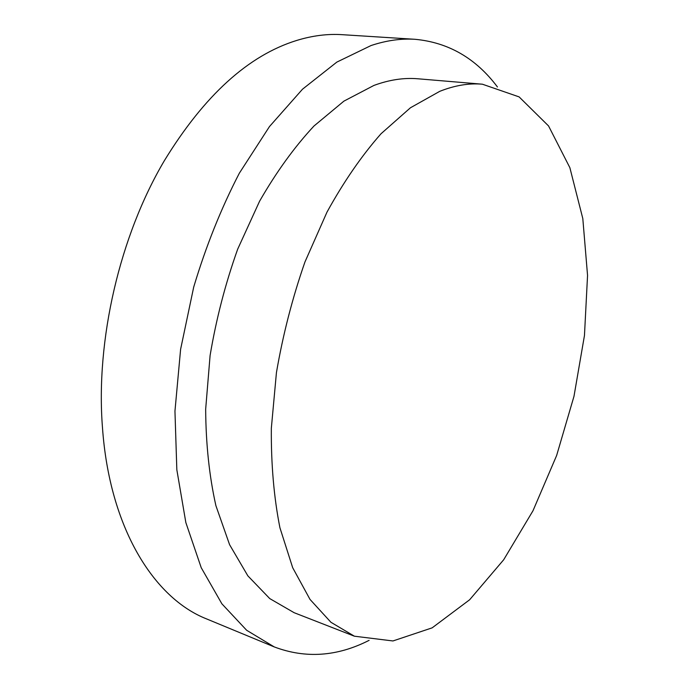 <?xml version="1.0" encoding="UTF-8"?>
<svg xmlns="http://www.w3.org/2000/svg" width="689" height="689" viewBox="0 0 689 689"><rect width="100%" height="100%" fill="white"/><g stroke="black" fill="none" stroke-linecap="round" stroke-linejoin="round"><path stroke-width="1.03" d="M497.441 86.969C475.97 58.367 448.548 42.477 415.166 39.307L342.114 34.674C327.551 33.718 312.401 35.639 296.683 40.453C248.41 55.387 204.306 95.452 164.378 160.649C119.748 236.026 95.573 340.263 102.472 427.585C109.491 527.757 153.819 598.19 206.622 618.929L274.256 646.919C305.623 658.77 337.24 656.574 369.115 640.339M415.166 39.307C401.093 38.377 386.391 40.453 371.061 45.534L336.835 62.105L302.497 89.208L269.477 126.561L239.333 173.215C221.109 208.397 205.89 246.369 193.695 287.115L180.604 349.314L174.954 411.144L176.832 469.734L185.849 522.572L201.222 567.702L221.892 603.822L246.645 630.263L274.256 646.919M482.395 84.204L417.965 78.787C403.969 77.573 389.294 79.778 373.955 85.419L343.914 101.128L313.986 126.009C294.453 146.99 276.315 172.061 259.581 201.222L237.705 249.099C225.406 283.541 216.208 319.007 210.093 355.515L205.667 409.197C205.882 443.974 209.292 476.133 215.898 505.666L229.583 544.68L247.859 575.858L269.735 598.577L294.151 612.71L354.387 636.197L392.945 640.959L432.158 627.843L469.657 599.749L503.685 559.761L532.976 510.782L556.643 455.481L573.989 396.287L584.461 335.5L587.553 275.428L582.808 218.559L569.863 167.677L548.556 125.949L519.118 96.899L482.395 84.204C468.916 83.025 454.714 85.402 439.789 91.318L410.455 107.76L381.043 133.735C361.734 155.619 343.716 181.75 326.982 212.134L304.943 261.992C292.446 297.837 282.938 334.708 276.435 372.603L271.337 428.239C271.044 464.214 273.912 497.389 279.923 527.757L292.687 567.71L310.016 599.421L330.927 622.279L354.387 636.197"/></g></svg>
